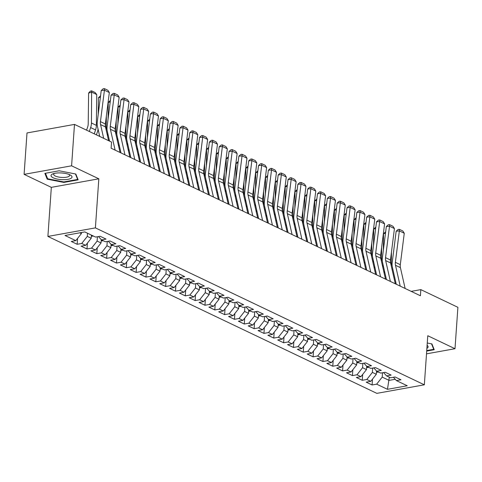 <?xml version="1.0" encoding="UTF-8"?>
<svg xmlns="http://www.w3.org/2000/svg" width="482" height="482" viewBox="0 0 482 482"><rect width="100%" height="100%" fill="white"/><g stroke="black" fill="none" stroke-linecap="round" stroke-linejoin="round"><path stroke-width="0.72" d="M47.899 236.433L376.846 393.36L424.341 384.811L95.394 227.884L47.899 236.433L51.333 187.353L98.828 178.804L71.595 165.814L24.1 174.363L51.333 187.353M24.1 174.363L26.998 132.954L74.487 124.404L71.595 165.814M389.317 377.207L387.468 389.317L407.236 385.757L396.421 380.599L400.976 379.78L395.077 376.966L390.522 377.786L386.588 375.906L391.143 375.086L385.245 372.273L380.69 373.092L376.755 371.218L381.316 370.399L375.418 367.585L370.857 368.405L366.929 366.525L371.483 365.705L365.585 362.892L361.03 363.711L357.096 361.837L361.651 361.018L355.752 358.204L351.197 359.024L347.263 357.15L351.818 356.331L345.919 353.511L341.364 354.336L337.43 352.456L341.991 351.637L336.093 348.823L331.532 349.643L327.603 347.769L332.158 346.95L326.26 344.136L321.705 344.955L317.771 343.076L322.325 342.256L316.427 339.442L311.872 340.262L307.938 338.388L312.499 337.569L306.6 334.755L302.039 335.574L298.111 333.701L302.666 332.875L296.767 330.062L292.213 330.887L288.278 329.007L292.833 328.188L286.935 325.374L282.38 326.194L278.445 324.32L283 323.5L277.102 320.687L272.547 321.506L268.613 319.626L273.173 318.807L267.275 315.993L262.714 316.813L258.786 314.939L263.341 314.119L257.442 311.306L252.887 312.125L248.953 310.251L253.508 309.426L247.609 306.612L243.055 307.432L239.12 305.558L243.681 304.738L237.783 301.925L233.222 302.744L229.293 300.87L233.848 300.051L227.95 297.237L223.395 298.057L219.461 296.177L224.016 295.358L218.117 292.544L213.562 293.363L209.628 291.49L214.189 290.67L208.29 287.856L203.729 288.676L199.801 286.796L204.356 285.977L198.457 283.163L193.897 283.982L189.968 282.109L194.523 281.289L188.625 278.476L184.07 279.295L180.135 277.421L184.69 276.602L178.792 273.782L174.237 274.607L170.303 272.728L174.864 271.908L168.965 269.095L164.404 269.914L160.476 268.04L165.031 267.221L159.132 264.407L154.577 265.227L150.643 263.347L155.198 262.527L149.3 259.714L144.745 260.533L140.81 258.659L145.371 257.84L139.473 255.026L134.912 255.846L130.984 253.972L135.538 253.146L129.64 250.333L125.085 251.158L121.151 249.278L125.706 248.459L119.807 245.645L115.252 246.465L111.318 244.591L115.873 243.772L109.974 240.958L105.419 241.777L101.485 239.897L106.046 239.078L100.148 236.264L95.587 237.084L84.778 231.926L65.01 235.487L75.819 240.645L71.264 241.464L77.162 244.278L81.717 243.458L85.651 245.332L81.097 246.151L86.995 248.965L91.55 248.146L95.484 250.025L90.929 250.845L96.828 253.659L101.383 252.839L105.317 254.713L100.756 255.532L106.655 258.346L111.215 257.527L115.144 259.406L110.589 260.226L116.487 263.039L121.042 262.22L124.977 264.094L120.422 264.913L126.32 267.727L130.875 266.908L134.809 268.781L130.248 269.601L136.147 272.42L140.708 271.595L144.636 273.475L140.081 274.294L145.98 277.108L150.535 276.288L154.469 278.162L149.914 278.982L155.813 281.795L160.367 280.976L164.302 282.856L159.747 283.675L165.645 286.489L170.2 285.669L174.135 287.543L169.574 288.363L175.472 291.176L180.033 290.357L183.961 292.231L179.406 293.056L185.305 295.87L189.86 295.044L193.794 296.924L189.239 297.743L195.138 300.557L199.693 299.738L203.627 301.612L199.066 302.431L204.964 305.245L209.525 304.425L213.454 306.305L208.899 307.124L214.797 309.938L219.352 309.119L223.287 310.992L218.732 311.812L224.63 314.626L229.185 313.806L233.119 315.68L228.558 316.505L234.463 319.319L239.018 318.5L242.952 320.373L238.391 321.193L244.29 324.006L248.851 323.187L252.779 325.061L248.224 325.88L254.122 328.694L258.677 327.874L262.612 329.754L258.057 330.574L263.955 333.387L268.51 332.568L272.444 334.442L267.884 335.261L273.782 338.075L278.343 337.255L282.271 339.135L277.716 339.955L283.615 342.768L288.17 341.949L292.104 343.823L287.549 344.642L293.448 347.456L298.003 346.636L301.937 348.51L297.376 349.336L303.274 352.149L307.835 351.324L311.764 353.204L307.209 354.023L313.107 356.837L317.668 356.017L321.596 357.891L317.042 358.71L322.94 361.524L327.495 360.705L331.429 362.584L326.874 363.404L332.773 366.218L337.328 365.398L341.262 367.272L336.701 368.091L342.6 370.905L347.161 370.086L351.089 371.959L346.534 372.785L352.432 375.599L356.987 374.773L360.922 376.653L356.367 377.472L362.265 380.286L366.82 379.467L370.754 381.34L366.193 382.16L372.092 384.973L372.502 379.117M387.468 389.317L376.653 384.154L372.092 384.973M74.487 124.404L111.553 142.082L111.125 148.221L420.406 295.761L420.834 289.628L411.188 291.363M376.544 370.983L376.315 374.285L372.381 372.405L372.688 368.073M370.754 381.34L376.315 374.285M366.82 379.467L372.381 372.405M396.421 380.599L393.408 377.261M366.718 366.296L366.483 369.592L362.554 367.718L362.856 363.386M360.922 376.653L366.483 369.592M356.987 374.773L362.554 367.718M386.588 375.906L383.576 372.574M356.885 361.602L356.656 364.904L352.722 363.024L353.023 358.692M351.089 371.959L356.656 364.904M347.161 370.086L352.722 363.024M376.755 371.218L373.749 367.887M347.052 356.915L346.823 360.211L342.889 358.337L343.196 354.005M341.262 367.272L346.823 360.211M337.328 365.398L342.889 358.337M366.929 366.525L363.916 363.193M337.225 352.228L336.99 355.523L333.062 353.649L333.363 349.317M331.429 362.584L336.99 355.523M327.495 360.705L333.062 353.649M357.096 361.837L354.083 358.506M327.392 347.534L327.164 350.836L323.229 348.956L323.53 344.624M321.596 357.891L327.164 350.836M317.668 356.017L323.229 348.956M347.263 357.15L344.25 353.812M317.56 342.847L317.331 346.142L313.396 344.269L313.698 339.937M311.764 353.204L317.331 346.142M307.835 351.324L313.396 344.269M337.43 352.456L334.424 349.125M307.727 338.153L307.498 341.455L303.564 339.575L303.871 335.243M301.937 348.51L307.498 341.455M298.003 346.636L303.564 339.575M327.603 347.769L324.591 344.437M297.9 333.466L297.665 336.761L293.737 334.888L294.038 330.556M292.104 343.823L297.665 336.761M288.17 341.949L293.737 334.888M317.771 343.076L314.758 339.744M288.067 328.778L287.838 332.074L283.904 330.2L284.205 325.868M282.271 339.135L287.838 332.074M278.343 337.255L283.904 330.2M307.938 338.388L304.931 335.056M278.235 324.085L278.006 327.38L274.071 325.507L274.378 321.175M272.444 334.442L278.006 327.38M268.51 332.568L274.071 325.507M298.111 333.701L295.098 330.363M268.408 319.397L268.173 322.693L264.244 320.819L264.546 316.487M262.612 329.754L268.173 322.693M258.677 327.874L264.244 320.819M288.278 329.007L285.266 325.675M258.575 314.704L258.346 318.006L254.412 316.126L254.713 311.794M252.779 325.061L258.346 318.006M248.851 323.187L254.412 316.126M278.445 324.32L275.433 320.982M248.742 310.016L248.513 313.312L244.579 311.438L244.886 307.106M242.952 320.373L248.513 313.312M239.018 318.5L244.579 311.438M268.613 319.626L265.606 316.294M238.909 305.329L238.68 308.625L234.752 306.745L235.053 302.413M233.119 315.68L238.68 308.625M229.185 313.806L234.752 306.745M258.786 314.939L255.773 311.607M229.083 300.635L228.848 303.931L224.919 302.057L225.221 297.725M223.287 310.992L228.848 303.931M219.352 309.119L224.919 302.057M248.953 310.251L245.941 306.913M219.25 295.948L219.021 299.244L215.086 297.37L215.388 293.038M213.454 306.305L219.021 299.244M209.525 304.425L215.086 297.37M239.12 305.558L236.114 302.226M209.417 291.255L209.188 294.556L205.254 292.676L205.561 288.344M203.627 301.612L209.188 294.556M199.693 299.738L205.254 292.676M229.293 300.87L226.281 297.533M199.59 286.567L199.355 289.863L195.427 287.989L195.728 283.657M193.794 296.924L199.355 289.863M189.86 295.044L195.427 287.989M219.461 296.177L216.448 292.845M189.757 281.874L189.528 285.175L185.594 283.296L185.895 278.964M183.961 292.231L189.528 285.175M180.033 290.357L185.594 283.296M209.628 291.49L206.621 288.158M179.925 277.186L179.696 280.482L175.761 278.608L176.069 274.276M174.135 287.543L179.696 280.482M170.2 285.669L175.761 278.608M199.801 286.796L196.789 283.464M170.098 272.499L169.863 275.794L165.935 273.921L166.236 269.589M164.302 282.856L169.863 275.794M160.367 280.976L165.935 273.921M189.968 282.109L186.956 278.777M160.265 267.805L160.036 271.107L156.102 269.227L156.403 264.895M154.469 278.162L160.036 271.107M150.535 276.288L156.102 269.227M180.135 277.421L177.123 274.083M150.432 263.118L150.203 266.413L146.269 264.54L146.57 260.208M144.636 273.475L150.203 266.413M140.708 271.595L146.269 264.54M170.303 272.728L167.296 269.396M140.599 258.424L140.37 261.726L136.436 259.846L136.743 255.514M134.809 268.781L140.37 261.726M130.875 266.908L136.436 259.846M160.476 268.04L157.463 264.702M130.773 253.737L130.538 257.033L126.609 255.159L126.911 250.827M124.977 264.094L130.538 257.033M121.042 262.22L126.609 255.159M150.643 263.347L147.631 260.015M120.94 249.049L120.711 252.345L116.777 250.471L117.078 246.133M115.144 259.406L120.711 252.345M111.215 257.527L116.777 250.471M140.81 258.659L137.804 255.327M111.107 244.356L110.878 247.652L106.944 245.778L107.251 241.446M105.317 254.713L110.878 247.652M101.383 252.839L106.944 245.778M130.984 253.972L127.971 250.634M101.28 239.668L101.045 242.964L97.117 241.09L97.418 236.758M95.484 250.025L101.045 242.964M91.55 248.146L97.117 241.09M121.151 249.278L118.138 245.947M91.435 235.108L91.219 238.277L87.284 236.397L87.507 233.228M85.651 245.332L91.219 238.277M81.717 243.458L87.284 236.397M111.318 244.591L108.305 241.253M81.458 232.523L81.386 233.583L79.789 232.824M75.819 240.645L81.386 233.583M101.485 239.897L98.479 236.566M426.504 353.848L455.002 348.721L457.9 307.311L420.834 289.628M98.828 178.804L95.394 227.884M455.002 348.721L427.775 335.731L424.341 384.811M382.515 372.767L382.214 377.099L389.094 380.382L395.228 379.274M376.653 384.154L382.214 377.099M78.15 179.846L75.813 174.032L59.178 170.791L44.874 173.369L47.206 179.184L63.847 182.419L78.15 179.846M426.703 351.071L434.234 349.715L431.896 343.901L427.263 343.003M77.162 244.278L77.572 238.421M86.995 248.965L87.405 243.109M96.828 253.659L97.237 247.802M106.655 258.346L107.064 252.49M116.487 263.039L116.897 257.183M126.32 267.727L126.73 261.871M136.147 272.42L136.557 266.564M145.98 277.108L146.389 271.252M155.813 281.795L156.222 275.939M165.645 286.489L166.055 280.632M175.472 291.176L175.882 285.32M185.305 295.87L185.715 290.013M195.138 300.557L195.547 294.701M204.964 305.245L205.374 299.388M214.797 309.938L215.207 304.082M224.63 314.626L225.04 308.769M234.463 319.319L234.867 313.463M244.29 324.006L244.699 318.15M254.122 328.694L254.532 322.838M263.955 333.387L264.365 327.531M273.782 338.075L274.192 332.219M283.615 342.768L284.025 336.912M293.448 347.456L293.857 341.599M303.274 352.149L303.684 346.293M313.107 356.837L313.517 350.98M322.94 361.524L323.35 355.668M332.773 366.218L333.183 360.361M342.6 370.905L343.009 365.049M352.432 375.599L352.842 369.742M362.265 380.286L362.675 374.43M63.883 181.919L63.847 182.419M47.302 177.864L47.206 179.184M103.678 138.328L100.563 124.585A8.104 6.001 115.5 0 1 100.443 121.645L104.419 90.206L101.232 90.52L97.262 121.958A12.152 8.995 -64.5 0 0 97.436 126.368L99.72 136.442M108.595 140.672L105.48 126.929A8.104 6.001 115.5 0 1 105.359 123.988L109.33 92.55L104.419 90.206L104.455 88.64L107.896 90.285L109.33 92.55M101.232 90.52L103.178 88.766L104.455 88.64M96.737 94.556L91.821 92.213L88.604 93.056L90.327 91.182L91.616 90.851L95.056 92.49L96.737 94.556L96.358 125.35A12.152 8.995 115.5 0 1 95.55 129.935L94.237 133.821M91.616 90.851L91.441 123.006A12.152 8.995 115.5 0 1 90.634 127.591L89.321 131.478M86.579 130.17L87.682 126.905A8.104 6.001 -64.5 0 0 88.218 123.844L88.604 93.056M115.12 150.125L110.396 129.272A8.104 6.001 115.5 0 1 110.276 126.332L114.246 94.894L111.065 95.207L107.094 126.645A12.152 8.995 -64.5 0 0 107.269 131.056L109.553 141.13M120.036 152.469L115.312 131.622A8.104 6.001 115.5 0 1 115.192 128.682L119.162 97.244L114.246 94.894L114.282 93.333L117.722 94.972L119.162 97.244M111.065 95.207L113.011 93.46L114.282 93.333M124.952 154.812L120.223 133.966A8.104 6.001 115.5 0 1 120.108 131.026L124.079 99.587L120.898 99.901L116.927 131.339A12.152 8.995 -64.5 0 0 117.102 135.749L120.994 152.927M129.863 157.162L125.139 136.31A8.104 6.001 115.5 0 1 125.025 133.369L128.995 101.931L124.079 99.587L124.115 98.021L127.555 99.666L128.995 101.931M120.898 99.901L122.844 98.147L124.115 98.021M91.363 236.144L93.153 236.15A4.296 3.181 -64.5 0 0 93.46 236.072M106.359 116.084L106.185 130.038A12.152 8.995 115.5 0 1 106.185 130.056L106.185 130.038M99.455 135.273L99.153 136.171M100.383 97.231L98.43 97.744L100.569 95.767M98.226 114.318L98.43 97.744M96.412 134.864L97.515 131.592A8.104 6.001 -64.5 0 0 98.033 128.995M101.196 240.837L102.979 240.837A4.296 3.181 -64.5 0 0 103.287 240.759M116.192 120.771L116.017 134.731A12.152 8.995 115.5 0 1 116.017 134.743M109.287 139.961L108.986 140.858M110.215 101.925L108.263 102.431L110.402 100.455M108.058 119.006L108.263 102.431M107.492 135.816A8.104 6.001 -64.5 0 0 107.866 133.683M71.24 178.189A10.532 3.326 -176 0 0 70.252 174.99A10.532 3.326 -176 0 0 53.08 173.785A10.532 3.326 -176 0 0 51.827 174.412A10.532 3.326 -176 0 0 57.503 179.123A10.532 3.326 -176 0 0 71.24 178.189M54.376 173.412A7.977 2.518 -176 0 0 54.285 173.472A7.977 2.518 -176 0 0 53.677 174.345A7.977 2.518 -176 0 0 59.991 177.268A7.977 2.518 -176 0 0 68.98 176.334A7.977 2.518 -176 0 0 69.589 175.46A7.977 2.518 -176 0 0 69.022 174.43M75.457 173.96L77.656 179.437L63.799 181.931L47.676 178.792L45.453 173.261M77.704 178.732L77.656 179.437M426.889 348.317A10.532 3.326 -176 0 0 427.317 348.058A10.532 3.326 -176 0 0 427.1 345.335M431.535 343.829L433.734 349.305L426.733 350.565M433.782 348.6L433.734 349.305M134.779 159.506L130.056 138.653A8.104 6.001 115.5 0 1 129.941 135.713L133.912 104.275L130.724 104.588L126.754 136.026A12.152 8.995 -64.5 0 0 126.935 140.437L130.827 157.62M139.696 161.85L134.972 140.997A8.104 6.001 115.5 0 1 134.852 138.057L138.828 106.618L133.912 104.275L133.948 102.714L137.388 104.353L138.828 106.618M130.724 104.588L132.671 102.835L133.948 102.714M144.612 164.193L139.888 143.347A8.104 6.001 115.5 0 1 139.768 140.407L143.738 108.968L140.557 109.281L136.587 140.72A12.152 8.995 -64.5 0 0 136.761 145.124L140.654 162.307M149.528 166.537L144.805 145.691A8.104 6.001 115.5 0 1 144.684 142.75L148.655 111.312L143.738 108.968L143.775 107.402L147.221 109.04L148.655 111.312M140.557 109.281L142.503 107.528L143.775 107.402M111.029 245.525L112.812 245.525A4.296 3.181 -64.5 0 0 113.119 245.446M126.019 125.465L125.85 139.419A12.152 8.995 115.5 0 1 125.85 139.437M119.12 144.654L118.608 146.167M120.048 106.612L118.096 107.125L120.235 105.148M117.891 123.699L118.096 107.125M117.325 140.503A8.104 6.001 -64.5 0 0 117.698 138.376M120.855 250.212L122.645 250.218A4.296 3.181 -64.5 0 0 122.952 250.14M135.852 130.152L135.683 144.112A12.152 8.995 115.5 0 1 135.683 144.124L135.677 144.106M128.947 149.342L128.435 150.86M129.881 111.306L127.923 111.812L130.062 109.836M127.718 128.387L127.923 111.812M127.152 145.196A8.104 6.001 -64.5 0 0 127.525 143.064M154.445 168.887L149.715 148.034A8.104 6.001 115.5 0 1 149.601 145.094L153.571 113.656L150.39 113.969L146.42 145.407A12.152 8.995 -64.5 0 0 146.594 149.818L150.486 166.995M159.361 171.231L154.632 150.378A8.104 6.001 115.5 0 1 154.517 147.438L158.488 115.999L153.571 113.656L153.607 112.089L157.048 113.734L158.488 115.999M150.39 113.969L152.336 112.216L153.607 112.089M130.688 254.906L132.472 254.906A4.296 3.181 -64.5 0 0 132.785 254.827M145.685 134.846L145.51 148.799A12.152 8.995 115.5 0 1 145.51 148.817M138.78 154.029L138.268 155.547M139.708 115.993L137.756 116.505L139.894 114.529M137.551 133.08L137.756 116.505M136.984 149.884A8.104 6.001 -64.5 0 0 137.358 147.757M164.272 173.574L159.548 152.722A8.104 6.001 115.5 0 1 159.434 149.781L163.404 118.349L160.223 118.656L156.246 150.095A12.152 8.995 -64.5 0 0 156.427 154.505L160.319 171.688M169.188 175.918L164.464 155.071A8.104 6.001 115.5 0 1 164.35 152.131L168.32 120.693L163.404 118.349L163.44 116.783L166.88 118.421L168.32 120.693M160.223 118.656L162.169 116.909L163.44 116.783M140.521 259.593L142.304 259.599A4.296 3.181 -64.5 0 0 142.612 259.521M155.517 139.533L155.343 153.487A12.152 8.995 115.5 0 1 155.343 153.505M148.613 158.723L148.101 160.241M149.541 120.681L147.588 121.193L149.727 119.217M147.384 137.768L147.588 121.193M146.817 154.577A8.104 6.001 -64.5 0 0 147.191 152.445M174.104 178.262L169.381 157.415A8.104 6.001 115.5 0 1 169.26 154.475L173.237 123.037L170.05 123.35L166.079 154.788A12.152 8.995 -64.5 0 0 166.254 159.199L170.152 176.376M179.021 180.611L174.297 159.759A8.104 6.001 115.5 0 1 174.177 156.819L178.147 125.38L173.237 123.037L173.273 121.47L176.713 123.115L178.147 125.38M170.05 123.35L171.996 121.597L173.273 121.47M183.937 182.955L179.214 162.103A8.104 6.001 115.5 0 1 179.093 159.162L183.064 127.724L179.882 128.037L175.912 159.476A12.152 8.995 -64.5 0 0 176.087 163.886L179.979 181.069M188.854 185.299L184.124 164.446A8.104 6.001 115.5 0 1 184.01 161.506L187.98 130.074L183.064 127.724L183.1 126.164L186.54 127.802L187.98 130.074M179.882 128.037L181.828 126.284L183.1 126.164M193.77 187.643L189.04 166.796A8.104 6.001 115.5 0 1 188.926 163.856L192.896 132.417L189.715 132.731L185.745 164.169A12.152 8.995 -64.5 0 0 185.919 168.58L189.812 185.757M198.68 189.992L193.957 169.14A8.104 6.001 115.5 0 1 193.842 166.2L197.813 134.761L192.896 132.417L192.933 130.851L196.373 132.496L197.813 134.761M189.715 132.731L191.661 130.977L192.933 130.851M203.597 192.336L198.873 171.484A8.104 6.001 115.5 0 1 198.759 168.543L202.729 137.105L199.542 137.418L195.572 168.857A12.152 8.995 -64.5 0 0 195.746 173.267L199.644 190.444M208.513 194.68L203.79 173.827A8.104 6.001 115.5 0 1 203.669 170.887L207.64 139.449L202.729 137.105L202.765 135.544L206.206 137.183L207.64 139.449M199.542 137.418L201.488 135.665L202.765 135.544M213.43 197.024L208.706 176.171A8.104 6.001 115.5 0 1 208.585 173.237L212.556 141.798L209.375 142.106L205.404 173.544A12.152 8.995 -64.5 0 0 205.579 177.954L209.471 195.138M218.346 199.367L213.622 178.521A8.104 6.001 115.5 0 1 213.502 175.581L217.472 144.142L212.556 141.798L212.592 140.232L216.032 141.871L217.472 144.142M209.375 142.106L211.321 140.358L212.592 140.232M223.262 201.717L218.533 180.864A8.104 6.001 115.5 0 1 218.418 177.924L222.389 146.486L219.208 146.799L215.237 178.238A12.152 8.995 -64.5 0 0 215.412 182.648L219.304 199.825M228.179 204.061L223.449 183.208A8.104 6.001 115.5 0 1 223.335 180.268L227.305 148.83L222.389 146.486L222.425 144.919L225.865 146.564L227.305 148.83M219.208 146.799L221.154 145.046L222.425 144.919M233.089 206.404L228.366 185.552A8.104 6.001 115.5 0 1 228.251 182.612L232.222 151.173L229.034 151.487L225.064 182.925A12.152 8.995 -64.5 0 0 225.245 187.335L229.137 204.519M238.006 208.748L233.282 187.902A8.104 6.001 115.5 0 1 233.168 184.961L237.138 153.523L232.222 151.173L232.258 149.613L235.698 151.252L237.138 153.523M229.034 151.487L230.98 149.739L232.258 149.613M242.922 211.092L238.198 190.245A8.104 6.001 115.5 0 1 238.078 187.305L242.048 155.867L238.867 156.18L234.897 187.618A12.152 8.995 -64.5 0 0 235.071 192.029L238.97 209.206M247.838 213.442L243.115 192.589A8.104 6.001 115.5 0 1 242.994 189.649L246.965 158.21L242.048 155.867L242.091 154.3L245.531 155.945L246.965 158.21M238.867 156.18L240.813 154.427L242.091 154.3M252.755 215.785L248.031 194.933A8.104 6.001 115.5 0 1 247.911 191.993L251.881 160.554L248.7 160.868L244.729 192.306A12.152 8.995 -64.5 0 0 244.904 196.716L248.796 213.9M257.671 218.129L252.942 197.277A8.104 6.001 115.5 0 1 252.827 194.336L256.798 162.898L251.881 160.554L251.917 158.994L255.358 160.633L256.798 162.898M248.7 160.868L250.646 159.114L251.917 158.994M262.588 220.473L257.858 199.626A8.104 6.001 115.5 0 1 257.743 196.686L261.714 165.248L258.533 165.561L254.556 196.993A12.152 8.995 -64.5 0 0 254.737 201.404L258.629 218.587M267.498 222.817L262.774 201.97A8.104 6.001 115.5 0 1 262.66 199.03L266.63 167.591L261.714 165.248L261.75 163.681L265.19 165.32L266.63 167.591M258.533 165.561L260.479 163.808L261.75 163.681M272.414 225.166L267.691 204.314A8.104 6.001 115.5 0 1 267.57 201.374L271.547 169.935L268.36 170.248L264.389 201.687A12.152 8.995 -64.5 0 0 264.564 206.097L268.462 223.274M277.331 227.51L272.607 206.657A8.104 6.001 115.5 0 1 272.487 203.717L276.457 172.279L271.547 169.935L271.583 168.369L275.023 170.013L276.457 172.279M268.36 170.248L270.306 168.495L271.583 168.369M282.247 229.854L277.524 209.001A8.104 6.001 115.5 0 1 277.403 206.061L281.374 174.623L278.192 174.936L274.222 206.374A12.152 8.995 -64.5 0 0 274.397 210.785L278.289 227.968M287.164 232.197L282.44 211.351A8.104 6.001 115.5 0 1 282.319 208.411L286.29 176.972L281.374 174.623L281.41 173.062L284.85 174.701L286.29 176.972M278.192 174.936L280.138 173.189L281.41 173.062M292.08 234.541L287.35 213.695A8.104 6.001 115.5 0 1 287.236 210.755L291.206 179.316L288.025 179.629L284.055 211.068A12.152 8.995 -64.5 0 0 284.229 215.478L288.122 232.655M296.996 236.891L292.267 216.038A8.104 6.001 115.5 0 1 292.152 213.098L296.123 181.66L291.206 179.316L291.242 177.75L294.683 179.394L296.123 181.66M288.025 179.629L289.971 177.876L291.242 177.75M301.907 239.235L297.183 218.382A8.104 6.001 115.5 0 1 297.069 215.442L301.039 184.004L297.852 184.317L293.881 215.755A12.152 8.995 -64.5 0 0 294.062 220.166L297.954 237.349M306.823 241.578L302.1 220.726A8.104 6.001 115.5 0 1 301.979 217.786L305.956 186.347L301.039 184.004L301.075 182.443L304.516 184.082L305.956 186.347M297.852 184.317L299.798 182.564L301.075 182.443M311.74 243.922L307.016 223.076A8.104 6.001 115.5 0 1 306.895 220.135L310.866 188.697L307.685 189.01L303.714 220.449A12.152 8.995 -64.5 0 0 303.889 224.853L307.787 242.036M316.656 246.266L311.932 225.419A8.104 6.001 115.5 0 1 311.812 222.479L315.782 191.041L310.866 188.697L310.902 187.13L314.348 188.775L315.782 191.041M307.685 189.01L309.631 187.257L310.902 187.13M321.572 248.616L316.849 227.763A8.104 6.001 115.5 0 1 316.728 224.823L320.699 193.384L317.518 193.698L313.547 225.136A12.152 8.995 -64.5 0 0 313.722 229.546L317.614 246.724M326.489 250.959L321.759 230.107A8.104 6.001 115.5 0 1 321.645 227.167L325.615 195.728L320.699 193.384L320.735 191.818L324.175 193.463L325.615 195.728M317.518 193.698L319.464 191.944L320.735 191.818M331.399 253.303L326.676 232.451A8.104 6.001 115.5 0 1 326.561 229.51L330.532 198.078L327.35 198.385L323.374 229.824A12.152 8.995 -64.5 0 0 323.555 234.234L327.447 251.417M336.316 255.647L331.592 234.8A8.104 6.001 115.5 0 1 331.477 231.86L335.448 200.422L330.532 198.078L330.568 196.511L334.008 198.15L335.448 200.422M327.35 198.385L329.296 196.638L330.568 196.511M341.232 257.99L336.508 237.144A8.104 6.001 115.5 0 1 336.388 234.204L340.364 202.765L337.177 203.079L333.207 234.517A12.152 8.995 -64.5 0 0 333.381 238.927L337.279 256.105M346.148 260.34L341.425 239.488A8.104 6.001 115.5 0 1 341.304 236.548L345.275 205.109L340.364 202.765L340.4 201.199L343.841 202.844L345.275 205.109M337.177 203.079L339.123 201.325L340.4 201.199M351.065 262.684L346.341 241.831A8.104 6.001 115.5 0 1 346.221 238.891L350.191 207.453L347.01 207.766L343.039 239.205A12.152 8.995 -64.5 0 0 343.214 243.615L347.106 260.798M355.981 265.028L351.257 244.175A8.104 6.001 115.5 0 1 351.137 241.241L355.107 209.803L350.191 207.453L350.227 205.892L353.668 207.531L355.107 209.803M347.01 207.766L348.956 206.013L350.227 205.892M360.898 267.371L356.168 246.525A8.104 6.001 115.5 0 1 356.053 243.585L360.024 212.146L356.843 212.46L352.872 243.898A12.152 8.995 -64.5 0 0 353.047 248.308L356.939 265.486M365.808 269.721L361.084 248.869A8.104 6.001 115.5 0 1 360.97 245.928L364.94 214.49L360.024 212.146L360.06 210.58L363.5 212.225L364.94 214.49M356.843 212.46L358.789 210.706L360.06 210.58M370.724 272.065L366.001 251.212A8.104 6.001 115.5 0 1 365.886 248.272L369.857 216.834L366.669 217.147L362.699 248.585A12.152 8.995 -64.5 0 0 362.88 252.996L366.772 270.179M375.641 274.409L370.917 253.556A8.104 6.001 115.5 0 1 370.797 250.616L374.773 219.177L369.857 216.834L369.893 215.273L373.333 216.912L374.773 219.177M366.669 217.147L368.616 215.394L369.893 215.273M150.354 264.287L152.137 264.287A4.296 3.181 -64.5 0 0 152.445 264.208M165.344 144.226L165.175 158.18A12.152 8.995 115.5 0 1 165.175 158.198L165.169 158.18M158.445 163.41L157.933 164.928M159.373 125.374L157.421 125.88L159.554 123.904M157.216 142.455L157.421 125.88M156.65 159.265A8.104 6.001 -64.5 0 0 157.024 157.138M160.181 268.974L161.964 268.98A4.296 3.181 -64.5 0 0 162.277 268.896M175.177 148.914L175.002 162.868A12.152 8.995 115.5 0 1 175.002 162.886M168.272 168.104L167.76 169.622M169.2 130.062L167.248 130.574L169.387 128.598M167.043 147.149L167.248 130.574M166.477 163.952A8.104 6.001 -64.5 0 0 166.85 161.825M170.013 273.662L171.797 273.668A4.296 3.181 -64.5 0 0 172.104 273.589M185.01 153.601L184.835 167.561A12.152 8.995 115.5 0 1 184.835 167.573M178.105 172.791L177.593 174.309M179.033 134.755L177.081 135.261L179.22 133.285M176.876 151.836L177.081 135.261M176.31 168.646A8.104 6.001 -64.5 0 0 176.683 166.513M179.846 278.355L181.63 278.355A4.296 3.181 -64.5 0 0 181.937 278.277M194.836 158.295L194.668 172.249A12.152 8.995 115.5 0 1 194.668 172.267L194.662 172.249M187.938 177.484L187.426 178.997M188.866 139.443L186.914 139.955L189.052 137.979M186.709 156.53L186.914 139.955M186.142 173.333A8.104 6.001 -64.5 0 0 186.516 171.206M189.673 283.042L191.462 283.048A4.296 3.181 -64.5 0 0 191.77 282.97M204.669 162.982L204.501 176.942A12.152 8.995 115.5 0 1 204.495 176.954L204.495 176.936M197.765 182.172L197.252 183.69M198.698 144.13L196.74 144.642L198.879 142.666M196.536 161.217L196.74 144.642M195.969 178.027A8.104 6.001 -64.5 0 0 196.343 175.894M199.506 287.736L201.289 287.736A4.296 3.181 -64.5 0 0 201.603 287.658M214.502 167.676L214.327 181.63A12.152 8.995 115.5 0 1 214.327 181.648M207.597 186.859L207.085 188.378M208.525 148.824L206.573 149.33L208.712 147.359M206.368 165.91L206.573 149.33M205.802 182.714A8.104 6.001 -64.5 0 0 206.175 180.587M209.339 292.423L211.122 292.429A4.296 3.181 -64.5 0 0 211.429 292.351M224.335 172.363L224.16 186.317A12.152 8.995 115.5 0 1 224.16 186.335L224.154 186.317M217.43 191.553L216.918 193.071M218.358 153.511L216.406 154.023L218.545 152.047M216.201 170.598L216.406 154.023M215.635 187.402A8.104 6.001 -64.5 0 0 216.008 185.275M219.165 297.117L220.955 297.117A4.296 3.181 -64.5 0 0 221.262 297.039M234.162 177.051L233.993 191.011A12.152 8.995 115.5 0 1 233.993 191.023L233.987 191.005M227.263 196.24L226.751 197.759M228.191 158.204L226.233 158.711L228.372 156.734M226.034 175.285L226.233 158.711M225.462 192.095A8.104 6.001 -64.5 0 0 225.835 189.962M228.998 301.804L230.782 301.804A4.296 3.181 -64.5 0 0 231.095 301.726M243.994 181.744L243.82 195.698A12.152 8.995 115.5 0 1 243.82 195.716M237.09 200.934L236.578 202.446M238.018 162.892L236.066 163.404L238.204 161.428M235.861 179.979L236.066 163.404M235.294 196.783A8.104 6.001 -64.5 0 0 235.668 194.656M238.831 306.492L240.614 306.498A4.296 3.181 -64.5 0 0 240.922 306.419M253.827 186.432L253.653 200.392A12.152 8.995 115.5 0 1 253.653 200.404L253.646 200.385M246.923 205.621L246.41 207.14M247.85 167.585L245.898 168.091L248.037 166.115M245.693 184.666L245.898 168.091M245.127 201.476A8.104 6.001 -64.5 0 0 245.501 199.343M248.664 311.185L250.447 311.185A4.296 3.181 -64.5 0 0 250.754 311.107M263.654 191.125L263.485 205.079A12.152 8.995 115.5 0 1 263.485 205.097L263.479 205.079M256.755 210.309L256.243 211.827M257.683 172.273L255.731 172.785L257.87 170.809M255.526 189.36L255.731 172.785M254.96 206.163A8.104 6.001 -64.5 0 0 255.333 204.037M258.491 315.873L260.28 315.879A4.296 3.181 -64.5 0 0 260.587 315.8M273.487 195.812L273.312 209.766A12.152 8.995 115.5 0 1 273.312 209.784M266.582 215.002L266.07 216.52M267.516 176.96L265.558 177.472L267.697 175.496M265.353 194.047L265.558 177.472M264.787 210.851A8.104 6.001 -64.5 0 0 265.16 208.724M268.323 320.566L270.107 320.566A4.296 3.181 -64.5 0 0 270.414 320.488M283.32 200.506L283.145 214.46A12.152 8.995 115.5 0 1 283.145 214.472L283.139 214.454M276.415 219.69L275.903 221.208M277.343 181.654L275.391 182.16L277.53 180.184M275.186 198.735L275.391 182.16M274.62 215.544A8.104 6.001 -64.5 0 0 274.993 213.412M278.156 325.254L279.94 325.254A4.296 3.181 -64.5 0 0 280.247 325.175M293.146 205.193L292.978 219.147A12.152 8.995 115.5 0 1 292.978 219.165L292.972 219.147M286.248 224.383L285.736 225.895M287.176 186.341L285.224 186.853L287.362 184.877M285.019 203.428L285.224 186.853M284.452 220.232A8.104 6.001 -64.5 0 0 284.826 218.105M287.983 329.941L289.772 329.947A4.296 3.181 -64.5 0 0 290.08 329.869M302.979 209.881L302.81 223.841A12.152 8.995 115.5 0 1 302.81 223.853M296.081 229.071L295.568 230.589M297.008 191.035L295.05 191.541L297.189 189.565M294.845 208.116L295.05 191.541M294.279 224.925A8.104 6.001 -64.5 0 0 294.653 222.792M297.816 334.635L299.599 334.635A4.296 3.181 -64.5 0 0 299.912 334.556M312.812 214.574L312.637 228.528A12.152 8.995 115.5 0 1 312.637 228.546M305.907 233.758L305.395 235.276M306.835 195.722L304.883 196.234L307.022 194.258M304.678 212.809L304.883 196.234M304.112 229.613A8.104 6.001 -64.5 0 0 304.485 227.486M307.649 339.322L309.432 339.328A4.296 3.181 -64.5 0 0 309.739 339.25M322.645 219.262L322.47 233.216A12.152 8.995 115.5 0 1 322.47 233.234L322.464 233.216M315.74 238.451L315.228 239.97M316.668 200.41L314.716 200.922L316.855 198.946M314.511 217.496L314.716 200.922M313.945 234.306A8.104 6.001 -64.5 0 0 314.318 232.173M317.481 344.015L319.265 344.015A4.296 3.181 -64.5 0 0 319.572 343.937M332.472 223.955L332.303 237.909A12.152 8.995 115.5 0 1 332.303 237.927M325.573 243.139L325.061 244.657M326.501 205.103L324.549 205.609L326.688 203.633M324.344 222.184L324.549 205.609M323.777 238.994A8.104 6.001 -64.5 0 0 324.151 236.867M327.308 348.703L329.098 348.709A4.296 3.181 -64.5 0 0 329.405 348.625M342.304 228.643L342.13 242.597A12.152 8.995 115.5 0 1 342.13 242.615M335.4 247.832L334.888 249.351M336.328 209.791L334.375 210.303L336.514 208.326M334.171 226.877L334.375 210.303M333.604 243.681A8.104 6.001 -64.5 0 0 333.978 241.554M337.141 353.396L338.924 353.396A4.296 3.181 -64.5 0 0 339.232 353.318M352.137 233.33L351.962 247.29A12.152 8.995 115.5 0 1 351.962 247.302L351.956 247.284M345.233 252.52L344.72 254.038M346.16 214.484L344.208 214.99L346.347 213.014M344.003 231.565L344.208 214.99M343.437 248.375A8.104 6.001 -64.5 0 0 343.811 246.242M346.974 358.084L348.757 358.084A4.296 3.181 -64.5 0 0 349.064 358.006M361.964 238.024L361.795 251.978A12.152 8.995 115.5 0 1 361.795 251.996M355.065 257.213L354.553 258.726M355.993 219.171L354.041 219.684L356.18 217.707M353.836 236.258L354.041 219.684M353.27 253.062A8.104 6.001 -64.5 0 0 353.643 250.935M380.557 276.752L375.833 255.906A8.104 6.001 115.5 0 1 375.713 252.966L379.683 221.527L376.502 221.834L372.532 253.273A12.152 8.995 -64.5 0 0 372.707 257.683L376.599 274.867M385.473 279.096L380.75 258.25A8.104 6.001 115.5 0 1 380.629 255.309L384.6 223.871L379.683 221.527L379.72 219.961L383.166 221.6L384.6 223.871M376.502 221.834L378.448 220.087L379.72 219.961M356.801 362.771L358.59 362.777A4.296 3.181 -64.5 0 0 358.897 362.699M371.797 242.711L371.628 256.671A12.152 8.995 115.5 0 1 371.628 256.683M364.892 261.901L364.38 263.419M365.826 223.865L363.868 224.371L366.007 222.395M363.663 240.946L363.868 224.371M363.097 257.756A8.104 6.001 -64.5 0 0 363.47 255.623M390.39 281.446L385.66 260.593A8.104 6.001 115.5 0 1 385.546 257.653L389.516 226.215L386.335 226.528L382.365 257.966A12.152 8.995 -64.5 0 0 382.539 262.377L386.431 279.554M395.306 283.79L390.577 262.937A8.104 6.001 115.5 0 1 390.462 259.997L394.433 228.558L389.516 226.215L389.552 224.648L392.993 226.293L394.433 228.558M386.335 226.528L388.281 224.775L389.552 224.648M366.633 367.465L368.417 367.465A4.296 3.181 -64.5 0 0 368.73 367.386M381.63 247.405L381.455 261.358A12.152 8.995 115.5 0 1 381.455 261.377L381.455 261.358M374.725 266.588L374.213 268.106M375.653 228.552L373.701 229.064L375.839 227.088M373.496 245.639L373.701 229.064M372.929 262.443A8.104 6.001 -64.5 0 0 373.303 260.316M400.217 286.133L395.493 265.281A8.104 6.001 115.5 0 1 395.379 262.341L399.349 230.902L396.168 231.215L392.191 262.654A12.152 8.995 -64.5 0 0 392.372 267.064L396.264 284.247M405.133 288.477L400.409 267.63A8.104 6.001 115.5 0 1 400.295 264.69L404.265 233.252L399.349 230.902L399.385 229.342L402.825 230.98L404.265 233.252M396.168 231.215L398.114 229.468L399.385 229.342M376.466 372.152L378.25 372.158A4.296 3.181 -64.5 0 0 378.557 372.08M391.462 252.092L391.288 266.046A12.152 8.995 115.5 0 1 391.288 266.064M384.558 271.282L384.046 272.8M385.486 233.24L383.533 233.752L385.672 231.776M383.329 250.327L383.533 233.752M382.762 267.13A8.104 6.001 -64.5 0 0 383.136 265.004M100.563 124.585L105.48 126.929M100.443 121.645L105.359 123.988M96.358 125.35L91.441 123.006M95.55 129.935L90.634 127.591M110.396 129.272L115.312 131.622M110.276 126.332L115.192 128.682M120.223 133.966L125.139 136.31M120.108 131.026L125.025 133.369M91.417 235.367L93.062 236.15M101.25 240.054L102.895 240.837M130.056 138.653L134.972 140.997M129.941 135.713L134.852 138.057M139.888 143.347L144.805 145.691M139.768 140.407L144.684 142.75M111.083 244.748L112.722 245.531M120.91 249.435L122.555 250.218M149.715 148.034L154.632 150.378M149.601 145.094L154.517 147.438M130.743 254.122L132.387 254.906M159.548 152.722L164.464 155.071M159.434 149.781L164.35 152.131M140.575 258.816L142.214 259.599M169.381 157.415L174.297 159.759M169.26 154.475L174.177 156.819M179.214 162.103L184.124 164.446M179.093 159.162L184.01 161.506M189.04 166.796L193.957 169.14M188.926 163.856L193.842 166.2M198.873 171.484L203.79 173.827M198.759 168.543L203.669 170.887M208.706 176.171L213.622 178.521M208.585 173.237L213.502 175.581M218.533 180.864L223.449 183.208M218.418 177.924L223.335 180.268M228.366 185.552L233.282 187.902M228.251 182.612L233.168 184.961M238.198 190.245L243.115 192.589M238.078 187.305L242.994 189.649M248.031 194.933L252.942 197.277M247.911 191.993L252.827 194.336M257.858 199.626L262.774 201.97M257.743 196.686L262.66 199.03M267.691 204.314L272.607 206.657M267.57 201.374L272.487 203.717M277.524 209.001L282.44 211.351M277.403 206.061L282.319 208.411M287.35 213.695L292.267 216.038M287.236 210.755L292.152 213.098M297.183 218.382L302.1 220.726M297.069 215.442L301.979 217.786M307.016 223.076L311.932 225.419M306.895 220.135L311.812 222.479M316.849 227.763L321.759 230.107M316.728 224.823L321.645 227.167M326.676 232.451L331.592 234.8M326.561 229.51L331.477 231.86M336.508 237.144L341.425 239.488M336.388 234.204L341.304 236.548M346.341 241.831L351.257 244.175M346.221 238.891L351.137 241.241M356.168 246.525L361.084 248.869M356.053 243.585L360.97 245.928M366.001 251.212L370.917 253.556M365.886 248.272L370.797 250.616M150.408 263.503L152.047 264.287M160.235 268.197L161.88 268.98M170.068 272.884L171.706 273.668M179.9 277.572L181.539 278.355M189.727 282.265L191.372 283.048M199.56 286.953L201.205 287.736M209.393 291.646L211.032 292.429M219.226 296.334L220.864 297.117M229.052 301.027L230.697 301.81M238.885 305.715L240.524 306.498M248.718 310.402L250.357 311.185M258.545 315.095L260.19 315.879M268.378 319.783L270.022 320.566M278.21 324.476L279.849 325.26M288.043 329.164L289.682 329.947M297.87 333.851L299.515 334.635M307.703 338.545L309.342 339.328M317.536 343.232L319.174 344.015M327.362 347.926L329.007 348.709M337.195 352.613L338.84 353.396M347.028 357.301L348.667 358.084M375.833 255.906L380.75 258.25M375.713 252.966L380.629 255.309M356.855 361.994L358.5 362.777M385.66 260.593L390.577 262.937M385.546 257.653L390.462 259.997M366.688 366.682L368.332 367.465M395.493 265.281L400.409 267.63M395.379 262.341L400.295 264.69M376.52 371.375L378.159 372.158"/></g></svg>
